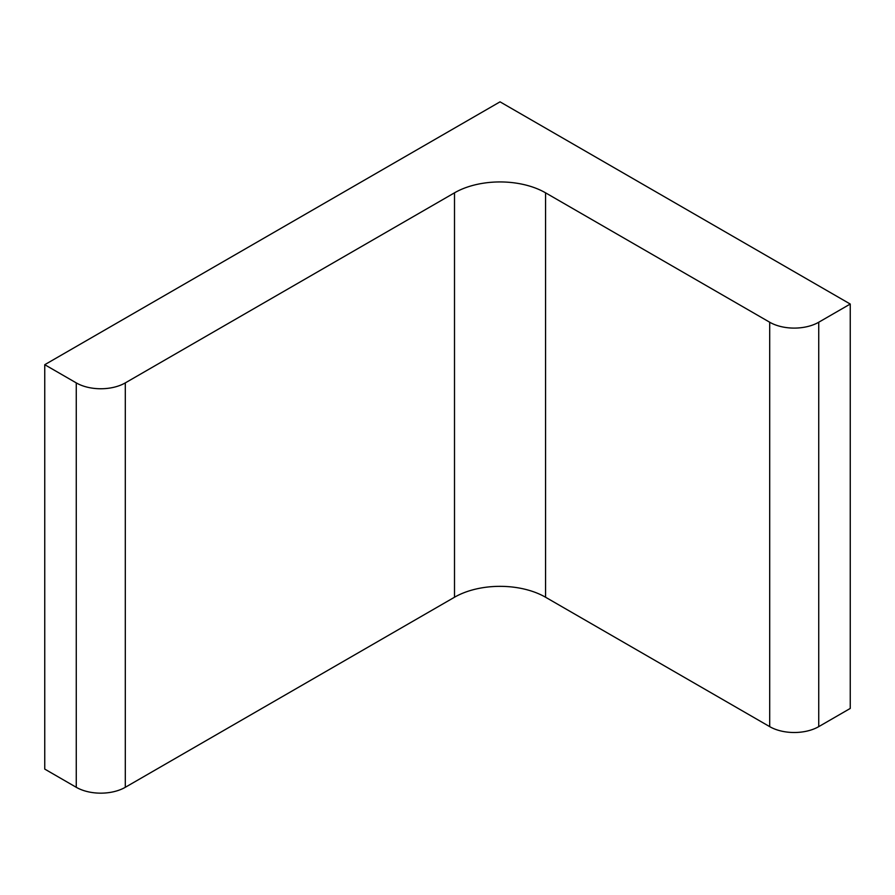 <?xml version="1.0" encoding="UTF-8"?>
<svg xmlns="http://www.w3.org/2000/svg" width="895" height="895" viewBox="0 0 895 895"><rect width="100%" height="100%" fill="white"/><g stroke="black" fill="none" stroke-linecap="round" stroke-linejoin="round"><path stroke-width="1.34" d="M500.036 101.84L850.25 304.043L818.735 322.234A34.67 20.014 0 0 1 769.7 322.234L545.558 192.828A64.384 37.176 0 0 0 454.503 192.828L125.3 382.892A34.67 20.014 0 0 1 76.265 382.892L44.75 364.701L500.036 101.84M44.75 364.701L44.75 769.096L76.265 787.298A34.67 20.014 0 0 0 125.3 787.298L454.503 597.233A64.384 37.176 0 0 1 545.558 597.233L769.7 726.639A34.67 20.014 0 0 0 818.735 726.639L850.25 708.437L850.25 304.043M76.265 787.298L76.265 382.892M125.3 787.298L125.3 382.892M454.503 597.233L454.503 192.828M545.558 597.233L545.558 192.828M769.7 726.639L769.7 322.234M818.735 726.639L818.735 322.234"/></g></svg>
